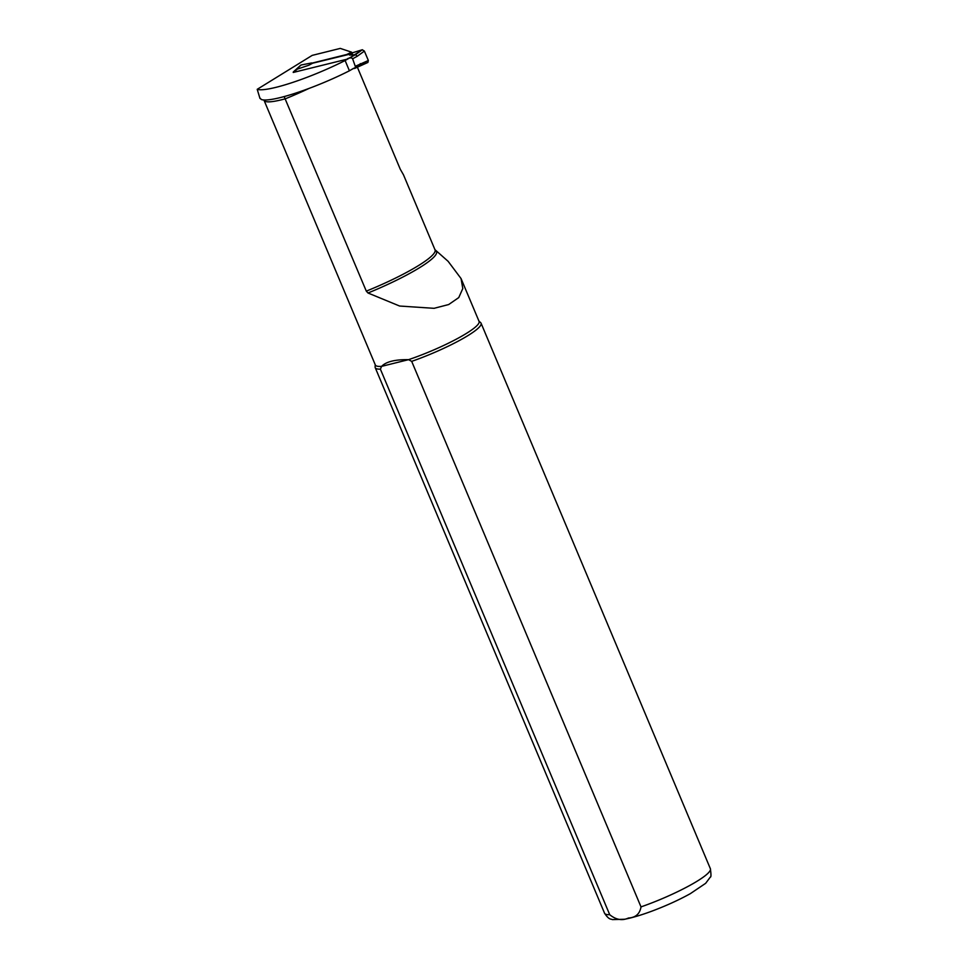 <?xml version="1.0" encoding="UTF-8"?>
<svg xmlns="http://www.w3.org/2000/svg" width="968" height="968" viewBox="0 0 968 968"><rect width="100%" height="100%" fill="white"/><g stroke="black" fill="none" stroke-linecap="round" stroke-linejoin="round"><path stroke-width="1.45" d="M297.285 68.801L293.268 72.068M349.194 58.153L345.116 60.536A65.667 10.237 157.2 0 1 257.21 89.322L312.192 55.382L340.276 48.4L351.602 52.163L346.701 54.498L312.144 63.101M263.901 99.982L375.342 364.996A56.253 8.772 -22.8 0 0 381.61 366.364L380.388 369.147L609.707 914.687C615.987 919.806 622.23 920.919 628.45 918.027C635.649 917.579 639.836 913.865 641.01 906.895L411.69 361.366A57.402 8.942 -22.8 0 0 481.06 323.191A57.402 8.942 -22.8 0 0 480.66 322.646L478.93 321.098M411.69 361.366L408.581 359.66C395.065 359.455 386.075 361.681 381.61 366.364L408.581 359.66A56.253 8.772 -22.8 0 0 479.063 321.388L461.058 278.566L448.124 261.324L434.947 249.671M284.156 96.57L366.303 291.138L367.997 293.002L399.602 306.033L434.063 308.32L448.692 304.533L458.759 297.587L462.801 288.549L461.046 278.566M259.896 97.95L261.324 99.498A65.667 10.237 -22.8 0 0 349.412 70.785L345.116 60.536M259.993 98.506L257.21 89.322M349.412 70.785L353.501 68.389M375.221 364.694L375.112 367.005A57.402 8.942 -22.8 0 0 375.233 367.683A57.402 8.942 -22.8 0 0 380.388 369.147M403.499 174.857L400.268 169.218L357.289 66.986M351.602 52.163L351.977 53.071M355.559 54.656L362.298 49.767L352.207 52.865L349.617 55.067L355.559 54.656L357.216 56.289L352.618 58.794L355.643 67.361L351.36 69.648M355.692 66.114L368.348 60.5L364.391 51.086L362.298 49.767M296.656 69.502L300.637 65.255L293.352 71.934M364.391 51.086L357.216 56.289M297.188 69.236L293.231 72.455L347.669 59.036M352.618 58.794L351.674 57.911L349.387 57.983L355.28 54.777M347.524 58.685L349.387 57.983M308.925 65.195L311.708 62.944L312.676 63.198L308.925 65.195L297.212 69.164M293.546 71.886L301.133 64.977L311.708 62.944L301.157 64.989M349.617 57.935L362.359 49.743L352.207 52.865M312.676 63.198L352.34 53.567M368.348 60.5L367.901 62.448L354.542 68.486M355.825 67.736L360.023 65.485M367.719 62.496L359.902 65.522L360.29 63.61M264.119 100.406A56.253 8.772 -22.8 0 0 285.439 98.76A73.471 11.447 -22.8 0 0 309.01 88.427M641.01 906.895A57.402 8.942 -22.8 0 0 710.379 868.732L481.06 323.191M710.379 868.732C711.165 874.515 711.153 877.31 710.318 877.093L705.648 883.324L690.293 893.682C679.064 899.889 666.48 905.637 652.517 910.912C641.506 915.026 632.189 917.809 624.541 919.261L612.369 919.6C611.123 918.741 609.259 920.386 604.552 913.211A57.402 8.942 -22.8 0 0 609.707 914.687M366.303 291.138A73.471 11.447 -22.8 0 0 435.031 249.865L403.474 174.797M367.997 293.002A74.088 11.543 -22.8 0 0 436.435 251.619M604.552 913.211L375.233 367.683M314.31 62.569L312.567 63.222"/></g></svg>

